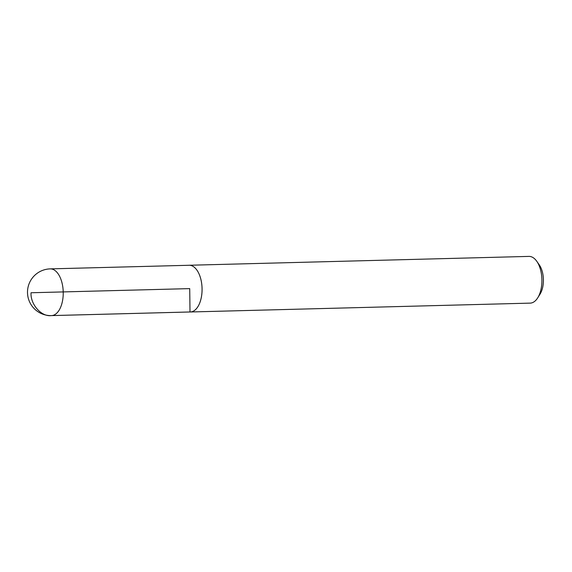 <?xml version="1.0" encoding="UTF-8"?>
<svg xmlns="http://www.w3.org/2000/svg" width="572" height="572" viewBox="0 0 572 572"><rect width="100%" height="100%" fill="white"/><g stroke="black" fill="none" stroke-linecap="round" stroke-linejoin="round"><path stroke-width="0.86" d="M189.897 311.976A23.373 12.348 -91.5 0 0 190.004 311.983A23.373 12.348 -91.5 0 0 190.326 311.983L530.165 303.124A23.373 12.348 -91.5 0 0 537.716 297.848L540.054 294.13A18.697 9.881 -91.5 0 0 539.289 264.872L536.765 261.275A23.373 12.348 -91.5 0 0 528.95 256.399L189.11 265.258A23.373 12.348 -91.5 0 0 188.674 265.279M537.716 297.848A23.373 12.348 -91.5 0 0 536.765 261.275M190.326 311.983A23.373 12.348 -91.5 0 0 202.066 288.295A23.373 12.348 -91.5 0 0 189.11 265.258A23.359 12.341 88.5 0 1 202.052 288.295A23.359 12.341 88.5 0 1 190.326 311.969L51.48 315.601A23.373 12.348 -91.5 0 0 63.22 291.913A23.373 12.348 -91.5 0 0 50.264 268.876A23.373 23.373 0 0 0 27.499 292.263A23.373 23.373 0 0 0 51.48 315.601A23.373 12.348 -91.5 0 1 51.158 315.601M189.718 288.617L31.038 292.757C30.295 304.34 41.356 316.902 51.158 315.601L190.004 311.969L189.718 288.617M189.11 265.272L50.264 268.876"/></g></svg>
